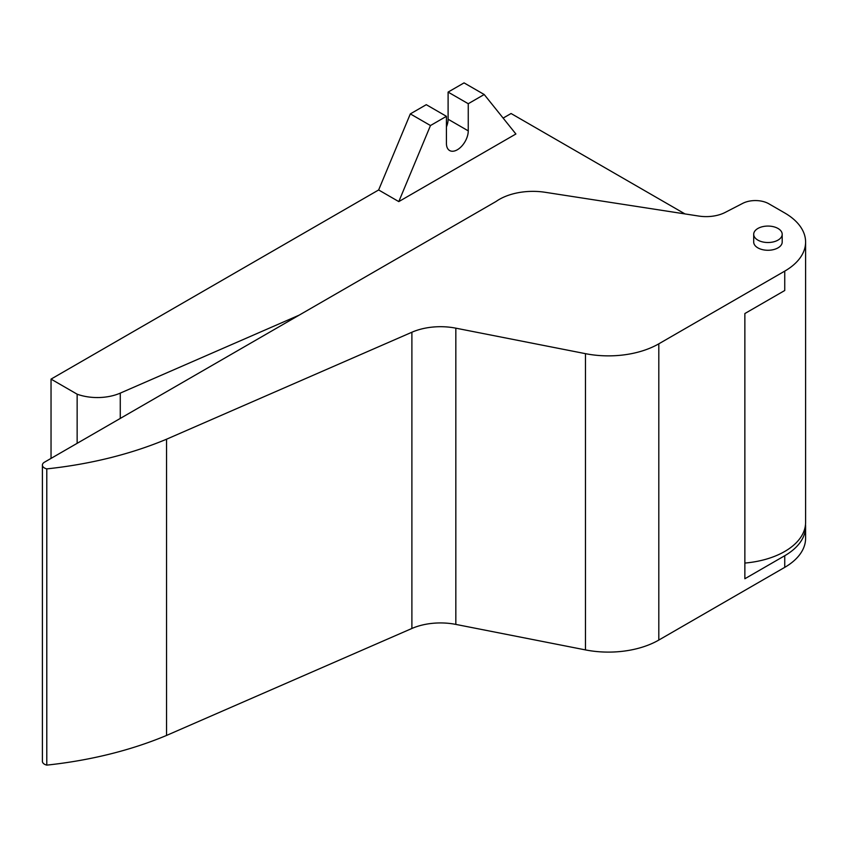 <?xml version="1.0" encoding="UTF-8"?>
<svg xmlns="http://www.w3.org/2000/svg" width="848" height="848" viewBox="0 0 848 848"><rect width="100%" height="100%" fill="white"/><g stroke="black" fill="none" stroke-linecap="round" stroke-linejoin="round"><path stroke-width="1.27" d="M744.862 563.061A71.232 41.128 0 0 0 805.6 522.379L805.6 242.04A71.232 41.128 0 0 0 784.739 212.965L768.818 203.774A18.995 10.971 0 0 0 742.721 203.361L725.167 212.424A28.493 16.451 0 0 1 698.784 216.06L545.19 192.295A47.488 27.422 0 0 0 496.112 201.442L44.488 462.181A7.123 4.113 0 0 0 42.4 465.086A7.123 4.113 0 0 0 46.788 468.891L46.788 765.119A294.426 169.982 0 0 0 166.547 735.439L411.895 628.474A47.488 27.422 0 0 1 455.832 624.404L585.47 649.907A71.232 41.128 0 0 0 658.811 640.06L784.739 567.354A71.232 41.128 0 0 0 805.6 538.279L805.6 526.65A71.232 41.128 0 0 0 805.505 524.509M684.993 213.929L511.068 113.515L503.129 118.095M484.208 94.51L468.255 103.721L468.255 130.868A15.434 8.915 120 0 1 461.513 146.397A15.434 8.915 120 0 1 449.62 150.531A15.434 8.915 120 0 1 446.43 143.46L446.43 116.324L430.477 125.536L398.793 201.601L515.891 133.995L484.208 94.51L464.057 82.881L448.104 92.093L448.104 119.229A15.434 8.915 120 0 1 446.43 126.914M398.793 201.601L378.643 189.963L51.039 379.109L77.147 394.193A37.99 21.931 0 0 0 120.268 393.122L299.09 315.18M46.788 468.891A294.426 169.982 0 0 0 166.547 439.211L411.895 332.236A47.488 27.422 0 0 1 455.832 328.165L585.47 353.669A71.232 41.128 0 0 0 658.811 343.822L784.739 271.127L784.739 290.514L744.862 313.537L744.862 578.749L784.739 555.726A71.232 41.128 0 0 0 805.6 526.65M784.739 271.127A71.232 41.128 0 0 0 805.6 242.04M42.4 465.086L42.4 761.324A7.123 4.113 0 0 0 46.788 765.119M166.547 439.211L166.547 735.439M753.702 234.292L753.702 242.04A14.246 8.226 0 0 0 757.868 247.86A14.246 8.226 0 0 0 773.397 249.641A14.246 8.226 0 0 0 782.195 242.04L782.195 234.292A14.246 8.226 0 0 0 767.949 226.066A14.246 8.226 0 0 0 753.702 234.292A14.246 8.226 0 0 0 757.868 240.111A14.246 8.226 0 0 0 773.397 241.892A14.246 8.226 0 0 0 782.195 234.292M51.039 379.109L51.039 458.397M446.43 116.324L426.279 104.686L410.326 113.897L378.643 189.963M77.147 394.193L77.147 443.324M468.255 103.721L448.104 92.093M430.477 125.536L410.326 113.897M658.811 343.822L658.811 640.06M784.739 555.726L784.739 567.354M411.895 332.236L411.895 628.474M455.832 328.165L455.832 624.404M585.47 353.669L585.47 649.907M120.268 393.122L120.268 418.435M468.255 130.868L448.104 119.229"/></g></svg>

